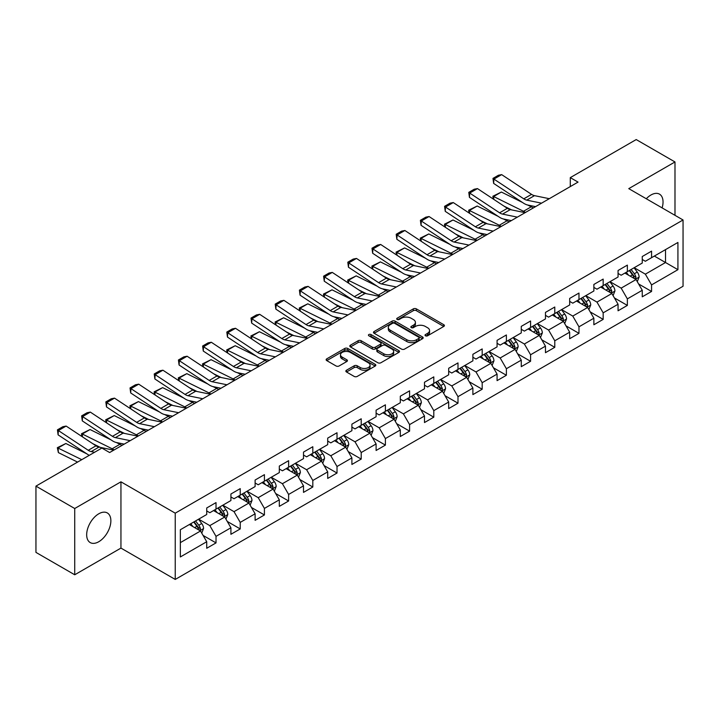 <?xml version="1.0" encoding="UTF-8"?>
<svg xmlns="http://www.w3.org/2000/svg" width="719" height="719" viewBox="0 0 719 719"><rect width="100%" height="100%" fill="white"/><g stroke="black" fill="none" stroke-linecap="round" stroke-linejoin="round"><path stroke-width="1.08" d="M425.459 335.791A1.51 0.872 0 0 0 427.598 335.791L443.767 326.453A2.157 1.24 0 0 0 444.405 325.581A2.157 1.24 0 0 0 443.767 324.7L416.364 308.873A2.157 1.24 0 0 0 413.326 308.873L397.149 318.211A1.51 0.872 0 0 0 396.708 318.832A1.51 0.872 0 0 0 397.149 319.443A1.51 0.872 0 0 0 399.279 319.443L401.373 318.238A6.893 3.981 0 0 1 411.115 318.238L413.398 319.56A6.893 3.981 0 0 1 415.42 322.373A6.893 3.981 0 0 1 413.398 325.177L411.304 326.39A1.51 0.872 0 0 0 410.864 327.001A1.51 0.872 0 0 0 411.304 327.621A1.51 0.872 0 0 0 413.434 327.621L415.528 326.408A6.893 3.981 0 0 1 425.271 326.408L427.553 327.729A6.893 3.981 0 0 1 429.576 330.542A6.893 3.981 0 0 1 427.553 333.355L425.459 334.569A1.51 0.872 0 0 0 425.019 335.18A1.51 0.872 0 0 0 425.459 335.791L425.459 334.569M98.764 541.731A17.112 9.877 120 0 0 109.944 526.659A17.112 9.877 120 0 0 107.32 512.944A17.112 9.877 120 0 0 98.764 513.797A17.112 9.877 120 0 0 87.592 528.869A17.112 9.877 120 0 0 90.217 542.584A17.112 9.877 120 0 0 98.764 541.731M662.109 207.89A17.112 9.877 120 0 0 659.494 194.148A17.112 9.877 120 0 0 650.947 195.002A17.112 9.877 120 0 0 646.291 198.759M346.486 370.231A2.157 1.24 0 0 0 345.857 371.112A2.157 1.24 0 0 0 346.486 371.984L354.17 376.423A2.157 1.24 0 0 0 357.217 376.423L375.183 366.052A2.157 1.24 0 0 0 375.812 365.171A2.157 1.24 0 0 0 375.183 364.299L347.78 348.472A2.157 1.24 0 0 0 344.734 348.472L326.768 358.844A2.157 1.24 0 0 0 326.138 359.725A2.157 1.24 0 0 0 326.768 360.605L336.061 365.962A2.157 1.24 0 0 0 339.098 365.962L346.792 361.531A2.157 1.24 0 0 0 347.421 360.65A2.157 1.24 0 0 0 346.792 359.77L342.181 357.109A5.761 3.325 0 0 1 340.5 354.755A5.761 3.325 0 0 1 344.05 351.69A5.761 3.325 0 0 1 350.333 352.409L368.371 362.825A5.761 3.325 0 0 1 370.06 365.171A5.761 3.325 0 0 1 366.501 368.245A5.761 3.325 0 0 1 360.228 367.526L357.217 365.791A2.157 1.24 0 0 0 354.17 365.791L346.486 370.231L346.486 371.984M120.945 481.82L74.722 508.513L35.95 486.125L35.95 552.39L74.722 574.778L120.945 548.094L175.238 579.433L175.238 513.168L120.945 481.82L120.945 548.094M674.988 215.323L674.988 161.955L628.766 188.639L683.05 219.978L175.238 513.168M674.988 161.955L636.207 139.567L570.284 177.629L570.284 186.581M35.95 486.125L101.873 448.063L109.63 452.539L578.04 182.105L570.284 177.629M401.526 349.092A2.157 1.24 0 0 0 404.563 349.092L422.529 338.721A2.157 1.24 0 0 0 423.167 337.84A2.157 1.24 0 0 0 422.529 336.959L395.126 321.141A2.157 1.24 0 0 0 392.08 321.141L374.123 331.513A2.157 1.24 0 0 0 373.485 332.385A2.157 1.24 0 0 0 374.123 333.265L401.526 349.092M369.467 336.124A1.51 0.872 0 0 1 370.995 336.33L370.995 334.542L398.856 350.629A2.157 1.24 0 0 1 399.485 351.51A2.157 1.24 0 0 1 398.856 352.382L380.89 362.753A2.157 1.24 0 0 1 377.852 362.753L350.441 346.935L350.441 345.174A2.157 1.24 0 0 0 349.811 346.055A2.157 1.24 0 0 0 350.441 346.935M350.441 345.174L358.134 340.743A2.157 1.24 0 0 1 361.181 340.743L372.289 347.16A2.157 1.24 0 0 0 375.336 347.16L380.441 344.212A2.157 1.24 0 0 0 381.07 343.331A2.157 1.24 0 0 0 380.441 342.451L368.865 335.773A1.51 0.872 0 0 1 368.425 335.162A1.51 0.872 0 0 1 369.35 334.353A1.51 0.872 0 0 1 370.995 334.542M175.238 579.433L683.05 286.252L683.05 219.978M203.073 535.421L216.024 542.899L216.024 536.356L230.916 527.764L230.916 534.298L240.227 528.923L240.227 522.389L255.11 513.797L255.11 520.331L264.421 514.957L264.421 508.423L279.314 499.822L279.314 506.365L288.616 500.99L288.616 494.447L303.508 485.855L303.508 492.389L312.81 487.015L312.81 480.481L327.702 471.889L327.702 478.423L337.013 473.048L337.013 466.514L351.897 457.913L351.897 464.456L361.208 459.082L361.208 452.539L376.1 443.947L376.1 450.48L385.402 445.106L385.402 438.572L400.294 429.98L400.294 436.514L409.596 431.139L409.596 424.605L424.489 416.004L424.489 422.547L433.8 417.173L433.8 410.63L448.683 402.038L448.683 408.572L457.994 403.197L457.994 396.663L472.886 388.062L472.886 394.605L482.188 389.231L482.188 382.697L497.081 374.096L497.081 380.63L506.383 375.264L506.383 368.721L521.275 360.129L521.275 366.663L530.577 361.289L530.577 354.755L545.469 346.154L545.469 352.696L554.78 347.322L554.78 340.788L569.664 332.187L569.664 338.721L578.975 333.355L578.975 326.812L593.867 318.22L593.867 324.754L603.169 319.38L603.169 312.846L618.061 304.245L618.061 310.788L627.363 305.413L627.363 298.879L642.256 290.278L642.256 296.812L651.567 291.447L651.567 284.904L677.927 269.679L677.927 242.456L665.524 249.619L665.524 262.516L677.927 269.679M216.024 542.899L206.721 548.273L206.721 541.731L180.352 556.955L180.352 529.732L206.721 514.507L206.721 507.974L216.024 502.599L216.024 509.133L230.916 500.541L230.916 494.007L240.227 488.632L240.227 495.166L255.11 486.574L255.11 480.031L264.421 474.657L264.421 481.2L279.314 472.599L279.314 466.065L288.616 460.69L288.616 467.224L303.508 458.632L303.508 452.089L312.81 446.724L312.81 453.258L327.702 444.666L327.702 438.123L337.013 432.748L337.013 439.291L351.897 430.69L351.897 424.156L361.208 418.782L361.208 425.315L376.1 416.723L376.1 410.181L385.402 404.815L385.402 411.349L400.294 402.748L400.294 396.214L409.596 390.839L409.596 397.382L424.489 388.781L424.489 382.247L433.8 376.873L433.8 383.407L448.683 374.815L448.683 368.272L457.994 362.906L457.994 369.44L472.886 360.839L472.886 354.305L482.188 348.931L482.188 355.474L497.081 346.873L497.081 340.339L506.383 334.964L506.383 341.498L521.275 332.906L521.275 326.363L530.577 320.998L530.577 327.531L545.469 318.93L545.469 312.397L554.78 307.022L554.78 313.565L569.664 304.964L569.664 298.43L578.975 293.055L578.975 299.589L593.867 290.997L593.867 284.454L603.169 279.089L603.169 285.623L618.061 277.022L618.061 270.488L627.363 265.113L627.363 271.656L642.256 263.055L642.256 256.521L651.567 251.147L651.567 257.681L677.927 242.456M213.543 510.571L224.714 517.015L209.822 525.616L198.66 519.163M206.721 510.93L209.822 512.719L216.024 509.133M209.822 525.616L216.024 536.356M224.714 517.015L230.916 527.764M237.746 496.604L248.909 503.048L234.017 511.64L222.854 505.196M230.916 496.955L234.017 498.752L240.227 495.166M234.017 511.64L240.227 522.389M248.909 503.048L255.11 513.797M261.941 482.629L273.103 489.082L258.22 497.674L247.048 491.23M255.11 482.988L258.22 484.777L264.421 481.2M258.22 497.674L264.421 508.423M273.103 489.082L279.314 499.822M286.135 468.662L297.307 475.106L282.414 483.707L271.243 477.254M279.314 469.022L282.414 470.81L288.616 467.224M282.414 483.707L288.616 494.447M297.307 475.106L303.508 485.855M310.329 454.687L321.501 461.14L306.609 469.732L295.437 463.288M303.508 455.046L306.609 456.844L312.81 453.258M306.609 469.732L312.81 480.481M321.501 461.14L327.702 471.889M334.524 440.72L345.695 447.173L330.803 455.765L319.64 449.321M327.702 441.08L330.803 442.868L337.013 439.291M330.803 455.765L337.013 466.514M345.695 447.173L351.897 457.913M358.727 426.753L369.89 433.198L355.006 441.799L343.835 435.346M351.897 427.113L355.006 428.901L361.208 425.315M355.006 441.799L361.208 452.539M369.89 433.198L376.1 443.947M382.921 412.778L394.093 419.231L379.201 427.823L368.029 421.379M376.1 413.137L379.201 414.935L385.402 411.349M379.201 427.823L385.402 438.572M394.093 419.231L400.294 429.98M407.116 398.811L418.287 405.255L403.395 413.856L392.223 407.412M400.294 399.171L403.395 400.959L409.596 397.382M403.395 413.856L409.596 424.605M418.287 405.255L424.489 416.004M431.31 384.845L442.482 391.289L427.589 399.89L416.427 393.437M424.489 385.204L427.589 386.993L433.8 383.407M427.589 399.89L433.8 410.63M442.482 391.289L448.683 402.038M455.513 370.869L466.676 377.322L451.784 385.914L440.621 379.47M448.683 371.229L451.784 373.026L457.994 369.44M451.784 385.914L457.994 396.663M466.676 377.322L472.886 388.062M479.708 356.903L490.87 363.347L475.987 371.948L464.816 365.504M472.886 357.262L475.987 359.051L482.188 355.474M475.987 371.948L482.188 382.697M490.87 363.347L497.081 374.096M503.902 342.936L515.074 349.38L500.181 357.981L489.01 351.528M497.081 343.296L500.181 345.084L506.383 341.498M500.181 357.981L506.383 368.721M515.074 349.38L521.275 360.129M528.097 328.96L539.268 335.413L524.376 344.006L513.213 337.562M521.275 329.32L524.376 331.108L530.577 327.531M524.376 344.006L530.577 354.755M539.268 335.413L545.469 346.154M552.3 314.994L563.462 321.438L548.57 330.039L537.408 323.595M545.469 315.353L548.57 317.142L554.78 313.565M548.57 330.039L554.78 340.788M563.462 321.438L569.664 332.187M576.494 301.027L587.657 307.471L572.773 316.072L561.602 309.619M569.664 301.387L572.773 303.175L578.975 299.589M572.773 316.072L578.975 326.812M587.657 307.471L593.867 318.22M600.689 287.052L611.86 293.505L596.968 302.097L585.796 295.653M593.867 287.411L596.968 289.2L603.169 285.623M596.968 302.097L603.169 312.846M611.86 293.505L618.061 304.245M624.883 273.085L636.054 279.529L621.162 288.13L609.991 281.677M618.061 273.445L621.162 275.233L627.363 271.656M621.162 288.13L627.363 298.879M636.054 279.529L642.256 290.278M654.353 256.072L665.524 262.516L645.356 274.164L634.194 267.711M642.256 259.469L645.356 261.267L651.567 257.681M645.356 274.164L651.567 284.904M74.722 508.513L74.722 574.778M180.352 542.629L200.52 530.99L189.349 524.537M200.52 530.99L206.721 541.731M638.616 283.969L651.567 291.447M614.412 297.936L627.363 305.413M590.218 311.902L603.169 319.38M566.024 325.878L578.975 333.355M541.829 339.844L554.78 347.322M517.626 353.811L530.577 361.289M493.432 367.786L506.383 375.264M469.237 381.753L482.188 389.231M445.043 395.72L457.994 403.197M420.849 409.695L433.8 417.173M396.645 423.662L409.596 431.139M372.451 437.628L385.402 445.106M348.257 451.604L361.208 459.082M324.062 465.57L337.013 473.048M299.859 479.537L312.81 487.015M275.665 493.513L288.616 500.99M251.47 507.479L264.421 514.957M227.276 521.455L240.227 528.923M426.061 336.007L427.553 335.144A6.893 3.981 0 0 0 429.576 332.331L429.576 330.542M415.42 322.373L415.42 324.161A6.893 3.981 0 0 1 413.398 326.974L411.906 327.837M443.767 324.7L443.767 326.453L416.364 310.671A2.157 1.24 0 0 0 413.326 310.671L397.751 319.658M422.502 338.73L395.126 322.93A2.157 1.24 0 0 0 392.08 322.93L374.15 333.283M418.728 338.451A1.51 0.872 0 0 0 419.168 337.84A1.51 0.872 0 0 0 418.728 337.22L394.668 323.334A1.51 0.872 0 0 0 392.538 323.334L390.336 324.611A6.893 3.981 0 0 0 388.314 327.424A6.893 3.981 0 0 0 390.336 330.237L406.774 339.728A6.893 3.981 0 0 0 416.517 339.728L418.728 338.451L418.728 340.249A1.51 0.872 0 0 0 419.168 339.629L419.168 337.84M388.314 327.424L388.314 329.212A6.893 3.981 0 0 0 390.336 332.025L390.336 330.237M418.728 340.249L416.517 341.516A6.893 3.981 0 0 1 406.774 341.516L390.336 332.025M350.477 346.953L358.134 342.532L358.134 340.743M381.07 343.331L381.07 345.12A2.157 1.24 0 0 1 380.441 346.001L375.336 348.949A2.157 1.24 0 0 1 372.289 348.949L361.181 342.532A2.157 1.24 0 0 0 358.134 342.532M370.995 336.33L398.829 352.4M383.82 353.811A5.761 3.325 0 0 0 390.102 354.539A5.761 3.325 0 0 0 393.653 351.465A5.761 3.325 0 0 0 391.972 349.11L385.609 345.444A2.157 1.24 0 0 0 382.571 345.444L377.466 348.382A2.157 1.24 0 0 0 376.837 349.263A2.157 1.24 0 0 0 377.466 350.144L383.82 353.811L383.82 355.608A5.761 3.325 0 0 0 390.102 356.327A5.761 3.325 0 0 0 393.653 353.254L393.653 351.465M376.837 349.263L376.837 351.061A2.157 1.24 0 0 0 377.466 351.933L377.466 350.144M383.82 355.608L377.466 351.933M370.06 365.171L370.06 366.969A5.761 3.325 0 0 1 366.501 370.042A5.761 3.325 0 0 1 360.228 369.314L357.217 367.58A2.157 1.24 0 0 0 354.17 367.58L346.513 372.002M340.5 354.755L340.5 356.552A5.761 3.325 0 0 0 342.181 358.898L342.181 357.109M346.792 359.77L346.792 361.531L342.181 358.898M375.156 366.07L347.78 350.261A2.157 1.24 0 0 0 344.734 350.261L326.794 360.623L326.768 358.844M637.277 281.659L639.119 277.004A5.815 3.352 -120 0 0 637.268 272.061L634.068 267.783M493.261 199.028L492.866 196.242L501.386 192.045L522.443 202.443M527.674 205.023L531.26 206.802A16.447 9.5 60 0 1 533.237 207.971M628.487 275.161L626.312 272.258M501.386 192.045L493.629 196.521L523.504 211.278A16.447 9.5 60 0 1 525.481 212.447M492.866 196.242L493.629 196.521L493.8 199.388M511.622 209.894L504.055 206.155M635.156 279.017L635.982 277.255A5.815 3.352 -120 0 0 634.32 273.759L631.12 269.481M629.664 270.326L633.214 275.062A2.957 1.708 60 0 1 633.754 275.97L635.982 277.255M629.26 270.56L632.459 274.829A5.815 3.352 60 0 1 634.122 278.325M541.551 203.171L526.721 200.134A10.965 6.336 60 0 1 523.783 198.839L493.908 179.094L493.629 183.399L523.504 203.144A16.447 9.5 -120 0 0 527.917 205.077L535.538 206.641M549.307 198.696L534.478 195.649A10.965 6.336 60 0 1 531.539 194.364L501.664 174.618L493.908 179.094L492.982 178.393L498.411 175.256L501.664 174.618M493.629 183.399L492.982 178.393M613.082 295.626L614.925 290.979A5.815 3.352 -120 0 0 613.073 286.027L609.874 281.749M469.067 212.995L468.671 210.218L477.191 206.011L498.249 216.41M503.471 218.998L507.066 220.769A16.447 9.5 60 0 1 509.043 221.937M604.293 289.137L602.118 286.234M477.191 206.011L469.435 210.496L499.31 225.245A16.447 9.5 60 0 1 501.287 226.413M468.671 210.218L469.435 210.496L469.606 213.354M487.428 223.87L479.852 220.131M610.961 292.984L611.788 291.222A5.815 3.352 -120 0 0 610.125 287.726L606.926 283.457M605.47 284.293L609.02 289.038A2.957 1.708 60 0 1 609.559 289.937L611.788 291.222M605.065 284.526L608.265 288.804A5.815 3.352 60 0 1 609.928 292.3M588.888 309.592L590.73 304.946A5.815 3.352 -120 0 0 588.879 299.994L585.67 295.725M444.872 226.97L444.477 224.184L452.988 219.987L474.055 230.386M479.276 232.965L482.871 234.736A16.447 9.5 60 0 1 484.849 235.913M580.089 303.103L577.923 300.2M452.988 219.987L445.241 224.463L475.115 239.211A16.447 9.5 60 0 1 477.092 240.389M444.477 224.184L445.241 224.463L445.412 227.321M463.234 237.836L455.657 234.097M586.758 306.95L587.594 305.198A5.815 3.352 -120 0 0 585.931 301.701L582.732 297.423M581.267 298.268L584.826 303.005A2.957 1.708 60 0 1 585.365 303.903L587.594 305.198M580.862 298.502L584.071 302.771A5.815 3.352 60 0 1 585.733 306.267M517.356 217.138L502.527 214.1A10.965 6.336 60 0 1 499.588 212.815L469.714 193.069L469.435 197.374L499.31 217.12A16.447 9.5 -120 0 0 503.722 219.052L511.344 220.616M525.113 212.662L510.283 209.624A10.965 6.336 60 0 1 507.344 208.33L477.47 188.594L469.714 193.069L468.779 192.359L474.207 189.223L477.47 188.594M469.435 197.374L468.779 192.359M493.162 231.114L478.333 228.067A10.965 6.336 60 0 1 475.394 226.782L445.519 207.036L445.241 211.341L475.115 231.087A16.447 9.5 -120 0 0 479.519 233.019L487.149 234.583M500.909 226.629L486.089 223.591A10.965 6.336 60 0 1 483.15 222.306L453.276 202.56L445.519 207.036L444.585 206.326L450.013 203.189L453.276 202.56M445.241 211.341L444.585 206.326M564.685 323.568L566.536 318.912A5.815 3.352 -120 0 0 564.676 313.969L561.476 309.691M420.669 240.937L420.273 238.151L428.794 233.954L449.851 244.352M455.082 246.932L458.677 248.711A16.447 9.5 60 0 1 460.654 249.879M555.895 317.07L553.72 314.167M428.794 233.954L421.037 238.429L450.921 253.187A16.447 9.5 60 0 1 452.898 254.355M420.273 238.151L421.037 238.429L421.217 241.296M439.039 251.803L431.463 248.064M562.564 320.926L563.399 319.164A5.815 3.352 -120 0 0 561.728 315.668L558.528 311.39M557.072 312.235L560.622 316.98A2.957 1.708 60 0 1 561.162 317.879L563.399 319.164M556.668 312.468L559.867 316.746A5.815 3.352 60 0 1 561.539 320.243M540.49 337.535L542.342 332.888A5.815 3.352 -120 0 0 540.481 327.936L537.282 323.667M396.475 254.903L396.079 252.126L404.599 247.92L425.657 258.319M430.888 260.907L434.474 262.678A16.447 9.5 60 0 1 436.451 263.846M531.701 331.046L529.526 328.143M404.599 247.92L396.843 252.405L426.718 267.153A16.447 9.5 60 0 1 428.695 268.322M396.079 252.126L396.843 252.405L397.014 255.263M414.836 265.778L407.269 262.04M538.369 334.892L539.196 333.131A5.815 3.352 -120 0 0 537.533 329.635L534.334 325.365M532.878 326.201L536.428 330.947A2.957 1.708 60 0 1 536.967 331.845L539.196 333.131M532.473 326.435L535.673 330.713A5.815 3.352 60 0 1 537.336 334.209M516.296 351.501L518.138 346.855A5.815 3.352 -120 0 0 516.287 341.902L513.087 337.633M372.28 268.879L371.885 266.093L380.405 261.896L401.463 272.294M406.693 274.874L410.279 276.644A16.447 9.5 60 0 1 412.257 277.822M507.506 345.012L505.331 342.109M380.405 261.896L372.649 266.372L402.523 281.129A16.447 9.5 60 0 1 404.5 282.297M371.885 266.093L372.649 266.372L372.819 269.23M390.642 279.745L383.074 276.006M514.175 348.859L515.002 347.106A5.815 3.352 -120 0 0 513.339 343.61L510.139 339.332M508.684 340.177L512.234 344.913A2.957 1.708 60 0 1 512.773 345.812L515.002 347.106M508.279 340.411L511.479 344.68A5.815 3.352 60 0 1 513.141 348.176M468.959 245.08L454.138 242.042A10.965 6.336 60 0 1 451.199 240.748L421.316 221.003L421.037 225.308L450.921 245.053A16.447 9.5 -120 0 0 455.325 246.985L462.946 248.549M476.715 240.604L461.895 237.567A10.965 6.336 60 0 1 458.956 236.272L429.072 216.527L421.316 221.003L420.39 220.302L425.819 217.165L429.072 216.527M421.037 225.308L420.39 220.302M444.764 259.047L429.944 256.009A10.965 6.336 60 0 1 427.005 254.724L397.122 234.978L396.843 239.283L426.718 259.029A16.447 9.5 -120 0 0 431.13 260.961L438.752 262.525M452.521 254.571L437.691 251.533A10.965 6.336 60 0 1 434.752 250.248L404.878 230.502L397.122 234.978L396.196 234.268L401.624 231.132L404.878 230.502M396.843 239.283L396.196 234.268M420.57 273.022L405.741 269.976A10.965 6.336 60 0 1 402.802 268.69L372.927 248.945L372.649 253.25L402.523 272.995A16.447 9.5 -120 0 0 406.936 274.928L414.557 276.491M428.326 268.547L413.497 265.5A10.965 6.336 60 0 1 410.558 264.215L380.684 244.469L372.927 248.945L371.993 248.235L377.421 245.107L380.684 244.469M372.649 253.25L371.993 248.235M396.376 286.989L381.546 283.951A10.965 6.336 60 0 1 378.607 282.657L348.733 262.92L348.454 267.216L378.329 286.962A16.447 9.5 -120 0 0 382.733 288.894L390.363 290.458M404.123 282.513L389.303 279.475A10.965 6.336 60 0 1 386.364 278.181L356.489 258.436L348.733 262.92L347.798 262.21L353.227 259.074L356.489 258.436M348.454 267.216L347.798 262.21M372.172 300.955L357.352 297.918A10.965 6.336 60 0 1 354.413 296.632L324.539 276.887L324.251 281.192L354.134 300.937A16.447 9.5 -120 0 0 358.538 302.87L366.16 304.434M379.929 296.48L365.108 293.442A10.965 6.336 60 0 1 362.169 292.157L332.286 272.411L324.539 276.887L323.604 276.177L329.032 273.04L332.286 272.411M324.251 281.192L323.604 276.177M347.978 314.931L333.158 311.884A10.965 6.336 60 0 1 330.219 310.599L300.335 290.853L300.057 295.158L329.931 314.904A16.447 9.5 -120 0 0 334.344 316.836L341.965 318.4M355.734 310.455L340.905 307.408A10.965 6.336 60 0 1 337.966 306.123L308.092 286.378L300.335 290.853L299.41 290.143L304.838 287.016L308.092 286.378M300.057 295.158L299.41 290.143M323.784 328.898L308.954 325.86A10.965 6.336 60 0 1 306.015 324.566L276.141 304.829L275.862 309.125L305.737 328.871A16.447 9.5 -120 0 0 310.15 330.803L317.771 332.367M331.54 324.422L316.711 321.384A10.965 6.336 60 0 1 313.772 320.09L283.897 300.344L276.141 304.829L275.206 304.119L280.635 300.982L283.897 300.344M275.862 309.125L275.206 304.119M299.589 342.864L284.76 339.826A10.965 6.336 60 0 1 281.821 338.541L251.947 318.796L251.668 323.101L281.542 342.846A16.447 9.5 -120 0 0 285.946 344.778L293.577 346.342M307.346 338.388L292.516 335.351A10.965 6.336 60 0 1 289.577 334.065L259.703 314.32L251.947 318.796L251.012 318.086L256.44 314.949L259.703 314.32M251.668 323.101L251.012 318.086M275.386 356.84L260.566 353.793A10.965 6.336 60 0 1 257.627 352.508L227.752 332.762L227.465 337.067L257.348 356.813A16.447 9.5 -120 0 0 261.752 358.745L269.373 360.309M283.142 352.364L268.322 349.317A10.965 6.336 60 0 1 265.383 348.032L235.508 328.286L227.752 332.762L226.818 332.052L232.246 328.925L235.508 328.286M227.465 337.067L226.818 332.052M251.192 370.806L236.371 367.769A10.965 6.336 60 0 1 233.432 366.474L203.549 346.738L203.27 351.043L233.154 370.779A16.447 9.5 -120 0 0 237.558 372.712L245.179 374.275M258.948 366.331L244.127 363.293A10.965 6.336 60 0 1 241.189 361.999L211.305 342.253L203.549 346.738L202.623 346.028L208.052 342.891L211.305 342.253M203.27 351.043L202.623 346.028M226.997 384.782L212.168 381.735A10.965 6.336 60 0 1 209.229 380.45L179.355 360.704L179.076 365.009L208.95 384.755A16.447 9.5 -120 0 0 213.363 386.687L220.985 388.251M234.754 380.297L219.924 377.259A10.965 6.336 60 0 1 216.985 375.974L187.111 356.229L179.355 360.704L178.42 359.994L183.848 356.858L187.111 356.229M179.076 365.009L178.42 359.994M202.803 398.748L187.974 395.711A10.965 6.336 60 0 1 185.035 394.416L155.16 374.671L154.882 378.976L184.756 398.721A16.447 9.5 -120 0 0 189.169 400.654L196.79 402.218M210.559 394.273L195.73 391.226A10.965 6.336 60 0 1 192.791 389.941L162.916 370.195L155.16 374.671L154.226 373.961L159.654 370.833L162.916 370.195M154.882 378.976L154.226 373.961M178.6 412.715L163.779 409.677A10.965 6.336 60 0 1 160.84 408.392L130.966 388.646L130.687 392.951L160.562 412.688A16.447 9.5 -120 0 0 164.966 414.62L172.587 416.184M186.356 408.239L171.535 405.201A10.965 6.336 60 0 1 168.597 403.907L138.722 384.162L130.966 388.646L130.031 387.936L135.46 384.8L138.722 384.162M130.687 392.951L130.031 387.936M154.405 426.691L139.585 423.644A10.965 6.336 60 0 1 136.646 422.359L106.763 402.613L106.484 406.918L136.367 426.664A16.447 9.5 -120 0 0 140.771 428.596L148.393 430.16M162.161 422.206L147.341 419.168A10.965 6.336 60 0 1 144.402 417.883L114.519 398.137L106.763 402.613L105.837 401.903L111.265 398.766L114.519 398.137M106.484 406.918L105.837 401.903M492.102 365.477L493.944 360.821A5.815 3.352 -120 0 0 492.093 355.878L488.884 351.6M348.086 282.846L347.69 280.059L356.211 275.862L377.268 286.261M382.49 288.84L386.085 290.62A16.447 9.5 60 0 1 388.062 291.788M483.312 358.979L481.137 356.076M356.211 275.862L348.454 280.338L378.329 295.096A16.447 9.5 60 0 1 380.306 296.264M347.69 280.059L348.454 280.338L348.625 283.205M366.447 293.712L358.871 289.973M489.972 362.834L490.807 361.073A5.815 3.352 -120 0 0 489.145 357.577L485.945 353.308M484.489 354.143L488.039 358.889A2.957 1.708 60 0 1 488.578 359.788L490.807 361.073M484.076 354.377L487.284 358.655A5.815 3.352 60 0 1 488.947 362.151M467.907 379.443L469.75 374.797A5.815 3.352 -120 0 0 467.889 369.845L464.69 365.576M323.883 296.812L323.487 294.035L332.007 289.829L353.065 300.227M358.296 302.816L361.891 304.586A16.447 9.5 60 0 1 363.868 305.755M459.108 372.954L456.933 370.051M332.007 289.829L324.251 294.314L354.134 309.062A16.447 9.5 60 0 1 356.112 310.24M323.487 294.035L324.251 294.314L324.431 297.172M342.253 307.687L334.677 303.948M465.777 376.801L466.613 375.039A5.815 3.352 -120 0 0 464.95 371.543L461.742 367.274M460.286 368.11L463.836 372.855A2.957 1.708 60 0 1 464.375 373.754L466.613 375.039M459.881 368.344L463.081 372.622A5.815 3.352 60 0 1 464.753 376.118M443.704 393.41L445.555 388.763A5.815 3.352 -120 0 0 443.695 383.811L440.495 379.542M299.688 310.788L299.293 308.002L307.813 303.804L328.871 314.203M334.101 316.782L337.687 318.553A16.447 9.5 60 0 1 339.665 319.73M434.914 386.921L432.739 384.018M307.813 303.804L300.057 308.28L329.931 323.038A16.447 9.5 60 0 1 331.908 324.206M299.293 308.002L300.057 308.28L300.227 311.138M318.05 321.654L310.482 317.915M441.583 390.768L442.41 389.015A5.815 3.352 -120 0 0 440.747 385.519L437.547 381.241M436.091 382.086L439.642 386.822A2.957 1.708 60 0 1 440.181 387.721L442.41 389.015M435.687 382.319L438.887 386.588A5.815 3.352 60 0 1 440.549 390.084M419.51 407.385L421.352 402.73A5.815 3.352 -120 0 0 419.501 397.787L416.301 393.509M275.494 324.754L275.098 321.977L283.619 317.771L304.676 328.17M309.907 330.749L313.493 332.529A16.447 9.5 60 0 1 315.47 333.697M410.72 400.887L408.545 397.984M283.619 317.771L275.862 322.247L305.737 337.004A16.447 9.5 60 0 1 307.714 338.173M275.098 321.977L275.862 322.247L276.033 325.114M293.855 335.629L286.288 331.881M417.388 404.743L418.215 402.982A5.815 3.352 -120 0 0 416.553 399.485L413.353 395.216M411.897 396.052L415.447 400.798A2.957 1.708 60 0 1 415.986 401.696L418.215 402.982M411.493 396.286L414.692 400.564A5.815 3.352 60 0 1 416.355 404.06M395.315 421.352L397.158 416.705A5.815 3.352 -120 0 0 395.306 411.753L392.107 407.484M251.299 338.721L250.904 335.944L259.424 331.738L280.482 342.145M285.704 344.725L289.299 346.495A16.447 9.5 60 0 1 291.276 347.663M386.525 414.863L384.35 411.96M259.424 331.738L251.668 336.222L281.542 350.971A16.447 9.5 60 0 1 283.52 352.148M250.904 335.944L251.668 336.222L251.839 339.08M269.661 349.596L262.084 345.857M393.185 418.71L394.021 416.948A5.815 3.352 -120 0 0 392.358 413.452L389.159 409.183M387.703 410.019L391.253 414.764A2.957 1.708 60 0 1 391.792 415.663L394.021 416.948M387.298 410.252L390.498 414.53A5.815 3.352 60 0 1 392.161 418.027M371.121 435.319L372.963 430.672A5.815 3.352 -120 0 0 371.112 425.72L367.903 421.451M227.105 352.696L226.701 349.91L235.221 345.713L256.279 356.112M261.509 358.691L265.104 360.462A16.447 9.5 60 0 1 267.082 361.639M362.322 428.83L360.147 425.927M235.221 345.713L227.465 350.189L257.348 364.946A16.447 9.5 60 0 1 259.325 366.115M226.701 349.91L227.465 350.189L227.644 353.056M245.467 363.562L237.89 359.824M368.991 432.676L369.827 430.924A5.815 3.352 -120 0 0 368.164 427.428L364.955 423.149M363.499 423.994L367.058 428.731A2.957 1.708 60 0 1 367.589 429.629L369.827 430.924M363.095 424.228L366.304 428.497A5.815 3.352 60 0 1 367.966 431.993M346.918 449.294L348.769 444.648A5.815 3.352 -120 0 0 346.909 439.695L343.709 435.417M202.902 366.663L202.506 363.886L211.027 359.68L232.084 370.078M237.315 372.658L240.901 374.437A16.447 9.5 60 0 1 242.878 375.606M338.128 442.796L335.953 439.893M211.027 359.68L203.27 364.156L233.154 378.913A16.447 9.5 60 0 1 235.131 380.081M202.506 363.886L203.27 364.156L203.45 367.023M221.263 377.538L213.696 373.79M344.796 446.652L345.632 444.89A5.815 3.352 -120 0 0 343.961 441.394L340.761 437.125M339.305 437.961L342.855 442.706A2.957 1.708 60 0 1 343.394 443.605L345.632 444.89M338.901 438.195L342.1 442.473A5.815 3.352 60 0 1 343.763 445.969M322.723 463.261L324.566 458.614A5.815 3.352 -120 0 0 322.714 453.662L319.515 449.393M178.707 380.63L178.312 377.852L186.832 373.646L207.89 384.054M213.121 386.633L216.707 388.404A16.447 9.5 60 0 1 218.684 389.572M313.933 456.772L311.758 453.869M186.832 373.646L179.076 378.131L208.95 392.88A16.447 9.5 60 0 1 210.928 394.057M178.312 377.852L179.076 378.131L179.247 380.989M197.069 391.504L189.501 387.766M320.602 460.618L321.429 458.857A5.815 3.352 -120 0 0 319.766 455.361L316.567 451.092M315.111 451.927L318.661 456.673A2.957 1.708 60 0 1 319.2 457.572L321.429 458.857M314.706 452.17L317.906 456.439A5.815 3.352 60 0 1 319.569 459.935M298.529 477.227L300.371 472.581A5.815 3.352 -120 0 0 298.52 467.629L295.32 463.36M154.513 394.605L154.118 391.819L162.638 387.622L183.696 398.02M188.917 400.6L192.512 402.37A16.447 9.5 60 0 1 194.49 403.548M289.739 470.738L287.564 467.835M162.638 387.622L154.882 392.098L184.756 406.855A16.447 9.5 60 0 1 186.733 408.024M154.118 391.819L154.882 392.098L155.052 394.965M172.875 405.471L165.298 401.732M296.399 474.585L297.235 472.832A5.815 3.352 -120 0 0 295.572 469.336L292.372 465.058M290.916 465.903L294.466 470.639A2.957 1.708 60 0 1 295.006 471.538L297.235 472.832M290.512 466.137L293.712 470.406A5.815 3.352 60 0 1 295.374 473.902M274.334 491.203L276.177 486.556A5.815 3.352 -120 0 0 274.325 481.604L271.117 477.326M130.319 408.572L129.923 405.795L138.434 401.588L159.492 411.987M164.723 414.575L168.318 416.346A16.447 9.5 60 0 1 170.295 417.514M265.536 484.714L263.361 481.811M138.434 401.588L130.687 406.064L160.562 420.822A16.447 9.5 60 0 1 162.539 421.99M129.923 405.795L130.687 406.064L130.858 408.931M148.68 419.447L141.104 415.708M272.204 488.561L273.04 486.799A5.815 3.352 -120 0 0 271.378 483.303L268.169 479.034M266.713 479.87L270.272 484.615A2.957 1.708 60 0 1 270.802 485.514L273.04 486.799M266.309 480.103L269.517 484.381A5.815 3.352 60 0 1 271.18 487.877M250.131 505.169L251.983 500.523A5.815 3.352 -120 0 0 250.122 495.571L246.923 491.302M106.115 422.538L105.72 419.761L114.24 415.564L135.298 425.963M140.529 428.542L144.115 430.313A16.447 9.5 60 0 1 146.092 431.481M241.341 498.68L239.166 495.777M114.24 415.564L106.484 420.04L136.367 434.788A16.447 9.5 60 0 1 138.345 435.966M105.72 419.761L106.484 420.04L106.664 422.898M124.477 433.413L116.909 429.674M248.01 502.527L248.846 500.766A5.815 3.352 -120 0 0 247.174 497.269L243.975 493M242.519 493.845L246.069 498.582A2.957 1.708 60 0 1 246.608 499.48L248.846 500.766M242.114 494.079L245.314 498.348A5.815 3.352 60 0 1 246.977 501.844M225.937 519.136L227.788 514.489A5.815 3.352 -120 0 0 225.928 509.546L222.728 505.268M81.921 436.514L81.526 433.728L90.046 429.531L111.103 439.929M116.334 442.509L119.92 444.288A16.447 9.5 60 0 1 121.897 445.456M217.147 512.647L214.972 509.744M90.046 429.531L82.29 434.006L112.164 448.764A16.447 9.5 60 0 1 114.141 449.932M81.526 433.728L82.29 434.006L82.46 436.873M100.283 447.38L92.715 443.641M223.816 516.494L224.643 514.741A5.815 3.352 -120 0 0 222.98 511.245L219.78 506.967M218.324 507.812L221.874 512.548A2.957 1.708 60 0 1 222.414 513.447L224.643 514.741M217.92 508.045L221.119 512.314A5.815 3.352 60 0 1 222.782 515.811M130.211 440.657L115.382 437.619A10.965 6.336 60 0 1 112.443 436.325L82.568 416.58L82.29 420.885L112.164 440.63A16.447 9.5 -120 0 0 116.577 442.562L124.198 444.126M137.967 436.181L123.138 433.135A10.965 6.336 60 0 1 120.199 431.849L90.324 412.104L82.568 416.58L81.642 415.87L87.071 412.742L90.324 412.104M82.29 420.885L81.642 415.87M201.742 533.112L203.585 528.465A5.815 3.352 -120 0 0 201.733 523.513L198.534 519.235M65.851 443.497L58.095 447.973L58.374 452.602L57.331 447.703L65.851 443.497L86.909 453.896M192.953 526.623L190.778 523.72M57.331 447.703L81.768 459.666M77.58 462.092L58.374 452.602M199.621 530.469L200.448 528.708A5.815 3.352 -120 0 0 198.786 525.212L195.586 520.942M194.13 521.778L197.68 526.524A2.957 1.708 60 0 1 198.219 527.422L200.448 528.708M193.726 522.012L196.925 526.29A5.815 3.352 60 0 1 198.588 529.786M94.566 452.278L91.187 451.586A10.965 6.336 60 0 1 88.248 450.301L58.374 430.555L58.095 434.86L87.97 454.597A16.447 9.5 -120 0 0 89.237 455.361M113.773 450.148L98.943 447.11A10.965 6.336 60 0 1 96.004 445.816L66.13 426.07L58.374 430.555L57.439 429.845L62.868 426.709L66.13 426.07M58.095 434.86L57.439 429.845M427.553 335.144L427.553 333.355M411.304 327.621L411.304 326.39M413.398 326.974L413.398 325.177M397.149 319.443L397.149 318.211M413.326 310.671L413.326 308.873M416.364 310.671L416.364 308.873M374.123 333.265L374.123 331.513M392.08 322.93L392.08 321.141M395.126 322.93L395.126 321.141M422.529 338.721L422.529 336.959M406.774 341.516L406.774 339.728M416.517 341.516L416.517 339.728M361.181 342.532L361.181 340.743M372.289 348.949L372.289 347.16M375.336 348.949L375.336 347.16M380.441 346.001L380.441 344.212M398.856 352.382L398.856 350.629M354.17 367.58L354.17 365.791M357.217 367.58L357.217 365.791M360.228 369.314L360.228 367.526M344.734 350.261L344.734 348.472M347.78 350.261L347.78 348.472M375.183 366.052L375.183 364.299M635.479 279.206L639.083 277.121M634.32 273.759L637.268 272.061M630.186 276.15L632.459 274.829M531.26 206.802L523.504 211.278M526.721 200.134L534.478 195.649M523.783 198.839L531.539 194.364M611.285 293.172L614.889 291.087M610.125 287.726L613.073 286.027M605.991 290.117L608.265 288.804M507.066 220.769L499.31 225.245M587.09 307.139L590.694 305.063M585.931 301.701L588.879 299.994M581.797 304.083L584.071 302.771M482.871 234.736L475.115 239.211M502.527 214.1L510.283 209.624M499.588 212.815L507.344 208.33M478.333 228.067L486.089 223.591M475.394 226.782L483.15 222.306M562.887 321.114L566.5 319.029M561.728 315.668L564.676 313.969M557.593 318.059L559.867 316.746M458.677 248.711L450.921 253.187M538.693 335.081L542.297 332.996M537.533 329.635L540.481 327.936M533.399 332.025L535.673 330.713M434.474 262.678L426.718 267.153M514.498 349.048L518.102 346.971M513.339 343.61L516.287 341.902M509.205 345.992L511.479 344.68M410.279 276.644L402.523 281.129M454.138 242.042L461.895 237.567M451.199 240.748L458.956 236.272M429.944 256.009L437.691 251.533M427.005 254.724L434.752 250.248M405.741 269.976L413.497 265.5M402.802 268.69L410.558 264.215M381.546 283.951L389.303 279.475M378.607 282.657L386.364 278.181M357.352 297.918L365.108 293.442M354.413 296.632L362.169 292.157M333.158 311.884L340.905 307.408M330.219 310.599L337.966 306.123M308.954 325.86L316.711 321.384M306.015 324.566L313.772 320.09M284.76 339.826L292.516 335.351M281.821 338.541L289.577 334.065M260.566 353.793L268.322 349.317M257.627 352.508L265.383 348.032M236.371 367.769L244.127 363.293M233.432 366.474L241.189 361.999M212.168 381.735L219.924 377.259M209.229 380.45L216.985 375.974M187.974 395.711L195.73 391.226M185.035 394.416L192.791 389.941M163.779 409.677L171.535 405.201M160.84 408.392L168.597 403.907M139.585 423.644L147.341 419.168M136.646 422.359L144.402 417.883M490.304 363.023L493.908 360.938M489.145 357.577L492.093 355.878M485.01 359.967L487.284 358.655M386.085 290.62L378.329 295.096M466.101 376.99L469.714 374.905M464.95 371.543L467.889 369.845M460.816 373.934L463.081 372.622M361.891 304.586L354.134 309.062M441.906 390.956L445.51 388.88M440.747 385.519L443.695 383.811M436.613 387.901L438.887 386.588M337.687 318.553L329.931 323.038M417.712 404.932L421.316 402.847M416.553 399.485L419.501 397.787M412.418 401.876L414.692 400.564M313.493 332.529L305.737 337.004M393.518 418.898L397.122 416.813M392.358 413.452L395.306 411.753M388.224 415.843L390.498 414.53M289.299 346.495L281.542 350.971M369.314 432.865L372.927 430.789M368.164 427.428L371.112 425.72M364.03 429.809L366.304 428.497M265.104 360.462L257.348 364.946M345.12 446.841L348.724 444.755M343.961 441.394L346.909 439.695M339.826 443.785L342.1 442.473M240.901 374.437L233.154 378.913M320.926 460.807L324.53 458.722M319.766 455.361L322.714 453.662M315.632 457.751L317.906 456.439M216.707 388.404L208.95 392.88M296.731 474.774L300.335 472.698M295.572 469.336L298.52 467.629M291.438 471.718L293.712 470.406M192.512 402.37L184.756 406.855M272.528 488.749L276.141 486.664M271.378 483.303L274.325 481.604M267.243 485.693L269.517 484.381M168.318 416.346L160.562 420.822M248.334 502.716L251.947 500.631M247.174 497.269L250.122 495.571M243.04 499.66L245.314 498.348M144.115 430.313L136.367 434.788M224.139 516.682L227.743 514.606M222.98 511.245L225.928 509.546M218.846 513.627L221.119 512.314M119.92 444.288L112.164 448.764M115.382 437.619L123.138 433.135M112.443 436.325L120.199 431.849M199.945 530.658L203.549 528.573M198.786 525.212L201.733 523.513M194.651 527.602L196.925 526.29M91.187 451.586L98.943 447.11M88.248 450.301L96.004 445.816"/></g></svg>

